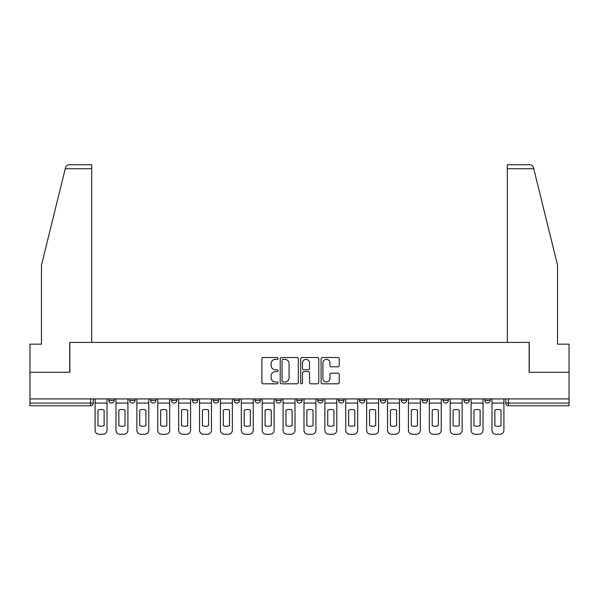 <?xml version="1.0" encoding="UTF-8"?>
<svg xmlns="http://www.w3.org/2000/svg" width="599" height="599" viewBox="0 0 599 599"><rect width="100%" height="100%" fill="white"/><g stroke="black" fill="none" stroke-linecap="round" stroke-linejoin="round"><path stroke-width="0.9" d="M278.078 358.449A0.921 0.921 0 0 0 277.157 357.528L263.193 357.528A1.318 1.318 0 0 0 261.875 358.838L261.875 382.499A1.318 1.318 0 0 0 263.193 383.817L277.157 383.817A0.921 0.921 0 0 0 278.078 382.896A0.921 0.921 0 0 0 277.157 381.975L275.345 381.975A4.208 4.208 0 0 1 271.145 377.767L271.145 375.798A4.208 4.208 0 0 1 275.345 371.59L277.157 371.59A0.921 0.921 0 0 0 278.078 370.669A0.921 0.921 0 0 0 277.157 369.748L275.345 369.748A4.208 4.208 0 0 1 271.145 365.547L271.145 363.571A4.208 4.208 0 0 1 275.345 359.37L277.157 359.37A0.921 0.921 0 0 0 278.078 358.449M338.6 398.927L338.6 400.394L343.953 400.394A2.681 2.681 0 0 1 341.28 403.075A2.681 2.681 0 0 1 338.6 400.394L338.6 398.927M275.929 398.927L275.929 400.394L281.29 400.394A2.681 2.681 0 0 1 278.61 403.075A2.681 2.681 0 0 1 275.929 400.394L275.929 398.927M234.157 398.927L234.157 400.394L239.51 400.394A2.681 2.681 0 0 1 236.83 403.075A2.681 2.681 0 0 1 234.157 400.394L234.157 398.927M213.266 398.927L213.266 400.394L218.62 400.394A2.681 2.681 0 0 1 215.947 403.075A2.681 2.681 0 0 1 213.266 400.394L213.266 398.927M171.486 398.927L171.486 400.394L176.84 400.394A2.681 2.681 0 0 1 174.167 403.075A2.681 2.681 0 0 1 171.486 400.394L171.486 398.927M337.911 366.79A1.318 1.318 0 0 0 339.229 365.48L339.229 358.838A1.318 1.318 0 0 0 337.911 357.528L322.404 357.528A1.318 1.318 0 0 0 321.086 358.838L321.086 382.499A1.318 1.318 0 0 0 322.404 383.817L337.911 383.817A1.318 1.318 0 0 0 339.229 382.499L339.229 374.48A1.318 1.318 0 0 0 337.911 373.17L331.277 373.17A1.318 1.318 0 0 0 329.959 374.48L329.959 378.456A3.519 3.519 0 0 1 326.448 381.975A3.519 3.519 0 0 1 322.928 378.456L322.928 362.882A3.519 3.519 0 0 1 326.448 359.37A3.519 3.519 0 0 1 329.959 362.882L329.959 365.48A1.318 1.318 0 0 0 331.277 366.79L337.911 366.79M65.246 168.746L65.486 167.78C66.092 165.878 67.395 164.86 69.387 164.725L91.677 164.725L91.677 168.746L65.246 168.746L41.466 265.155L41.466 344.155L29.95 344.155L29.95 372.279L69.851 372.279L69.851 342.418L529.149 342.418L529.149 372.279L569.05 372.279L569.05 398.927L29.95 398.927L29.95 403.075L93.287 403.075L93.287 398.927L93.287 403.075A2.681 2.681 0 0 1 90.606 405.755L29.95 405.755L29.95 403.075M91.677 168.746L91.677 342.418L69.716 342.418L69.716 372.279L29.95 372.279L29.95 398.927M298.347 358.838A1.318 1.318 0 0 0 297.037 357.528L281.523 357.528A1.318 1.318 0 0 0 280.212 358.838L280.212 382.499A1.318 1.318 0 0 0 281.523 383.817L297.037 383.817A1.318 1.318 0 0 0 298.347 382.499L298.347 358.838M301.963 357.528L317.477 357.528A1.318 1.318 0 0 1 318.788 358.838L318.788 382.499A1.318 1.318 0 0 1 317.477 383.817L310.836 383.817A1.318 1.318 0 0 1 309.526 382.499L309.526 372.907A1.318 1.318 0 0 0 308.208 371.59L303.805 371.59A1.318 1.318 0 0 0 302.488 372.907L302.488 382.896A0.921 0.921 0 0 1 301.567 383.817A0.921 0.921 0 0 1 300.653 382.896L300.653 358.838A1.318 1.318 0 0 1 301.963 357.528M505.713 398.927L505.713 403.075L569.05 403.075L569.05 405.755L508.394 405.755A2.681 2.681 0 0 1 505.713 403.075M569.05 398.927L569.05 403.075M490.177 400.394L490.177 398.927L490.177 400.394A2.681 2.681 0 0 1 487.504 403.075A2.681 2.681 0 0 1 484.823 400.394L490.177 400.394A2.681 2.681 0 0 1 487.504 403.075M484.823 398.927L484.823 400.394M469.294 398.927L469.294 400.394A2.681 2.681 0 0 1 466.614 403.075A2.681 2.681 0 0 1 463.933 400.394L469.294 400.394A2.681 2.681 0 0 1 466.614 403.075M463.933 398.927L463.933 400.394M448.404 398.927L448.404 400.394A2.681 2.681 0 0 1 445.723 403.075A2.681 2.681 0 0 1 443.043 400.394L448.404 400.394M443.043 398.927L443.043 400.394M427.514 398.927L427.514 400.394A2.681 2.681 0 0 1 424.833 403.075A2.681 2.681 0 0 1 422.16 400.394L427.514 400.394M422.16 398.927L422.16 400.394M406.624 398.927L406.624 400.394A2.681 2.681 0 0 1 403.943 403.075A2.681 2.681 0 0 1 401.27 400.394L406.624 400.394M401.27 398.927L401.27 400.394M385.734 398.927L385.734 400.394A2.681 2.681 0 0 1 383.053 403.075A2.681 2.681 0 0 1 380.38 400.394A2.681 2.681 0 0 0 383.053 403.075M380.38 398.927L380.38 400.394L385.734 400.394M364.843 398.927L364.843 400.394A2.681 2.681 0 0 1 362.17 403.075A2.681 2.681 0 0 1 359.49 400.394A2.681 2.681 0 0 0 362.17 403.075M359.49 398.927L359.49 400.394L364.843 400.394M343.953 398.927L343.953 400.394A2.681 2.681 0 0 1 341.28 403.075M323.071 398.927L323.071 400.394A2.681 2.681 0 0 1 320.39 403.075A2.681 2.681 0 0 1 317.71 400.394L323.071 400.394M317.71 398.927L317.71 400.394M302.181 398.927L302.181 400.394A2.681 2.681 0 0 1 299.5 403.075A2.681 2.681 0 0 1 296.819 400.394L302.181 400.394L302.181 398.927M296.819 398.927L296.819 400.394M281.29 398.927L281.29 400.394M260.4 398.927L260.4 400.394A2.681 2.681 0 0 1 257.72 403.075A2.681 2.681 0 0 1 255.047 400.394L260.4 400.394L260.4 398.927M255.047 398.927L255.047 400.394M239.51 398.927L239.51 400.394L239.51 398.927M218.62 400.394L218.62 398.927L218.62 400.394A2.681 2.681 0 0 1 215.947 403.075M197.73 398.927L197.73 400.394A2.681 2.681 0 0 1 195.057 403.075A2.681 2.681 0 0 1 192.376 400.394A2.681 2.681 0 0 0 195.057 403.075A2.681 2.681 0 0 0 197.73 400.394L197.73 398.927M192.376 398.927L192.376 400.394L197.73 400.394M176.84 398.927L176.84 400.394M155.957 398.927L155.957 400.394A2.681 2.681 0 0 1 153.277 403.075A2.681 2.681 0 0 1 150.596 400.394A2.681 2.681 0 0 0 153.277 403.075A2.681 2.681 0 0 0 155.957 400.394L150.596 400.394L150.596 398.927M129.706 398.927L129.706 400.394L135.067 400.394L135.067 398.927L135.067 400.394A2.681 2.681 0 0 1 132.386 403.075A2.681 2.681 0 0 1 129.706 400.394A2.681 2.681 0 0 0 132.386 403.075M108.823 398.927L108.823 400.394L114.177 400.394L114.177 398.927L114.177 400.394A2.681 2.681 0 0 1 111.496 403.075A2.681 2.681 0 0 1 108.823 400.394A2.681 2.681 0 0 0 111.496 403.075M90.606 398.927L90.606 405.755A2.681 2.681 0 0 0 93.287 403.075M282.975 359.37A0.921 0.921 0 0 0 282.054 360.284L282.054 381.054A0.921 0.921 0 0 0 282.975 381.975L284.877 381.975A4.208 4.208 0 0 0 289.085 377.767L289.085 363.571A4.208 4.208 0 0 0 284.877 359.37L282.975 359.37M309.526 362.949A3.519 3.519 0 0 0 306.007 359.43A3.519 3.519 0 0 0 302.488 362.949L302.488 368.437A1.318 1.318 0 0 0 303.805 369.748L308.208 369.748A1.318 1.318 0 0 0 309.526 368.437L309.526 362.949M95.091 403.075L95.091 430.254A4.021 4.021 0 0 0 99.112 434.275L102.998 434.275A4.021 4.021 0 0 0 107.011 430.254L107.011 403.075L95.091 403.075L95.091 398.927M107.011 403.075L107.011 398.927M104.136 425.649L104.136 410.098A8.304 8.304 0 0 0 97.974 410.098L97.974 425.649A8.304 8.304 0 0 0 104.136 425.649M65.486 167.78C65.86 166.702 65.86 166.702 65.486 167.78M533.754 168.746L533.514 167.78C533.14 166.702 533.14 166.702 533.514 167.78C533.14 166.702 533.14 166.702 533.514 167.78C532.908 165.878 531.605 164.86 529.613 164.725L507.323 164.725L507.323 342.418L529.284 342.418L529.284 372.279L569.05 372.279L569.05 344.155L557.534 344.155L557.534 265.155L533.754 168.746L507.323 168.746M115.981 403.075L115.981 430.254A4.021 4.021 0 0 0 120.002 434.275L123.881 434.275A4.021 4.021 0 0 0 127.901 430.254L127.901 403.075L115.981 403.075L115.981 398.927M127.901 403.075L127.901 398.927M125.019 425.649L125.019 410.098A8.304 8.304 0 0 0 118.864 410.098L118.864 425.649A8.304 8.304 0 0 0 125.019 425.649M136.872 403.075L136.872 430.254A4.021 4.021 0 0 0 140.892 434.275L144.771 434.275A4.021 4.021 0 0 0 148.792 430.254L148.792 403.075L136.872 403.075L136.872 398.927M148.792 403.075L148.792 398.927M145.909 425.649L145.909 410.098A8.304 8.304 0 0 0 139.754 410.098L139.754 425.649A8.304 8.304 0 0 0 145.909 425.649M157.762 403.075L157.762 430.254A4.021 4.021 0 0 0 161.782 434.275L165.661 434.275A4.021 4.021 0 0 0 169.682 430.254L169.682 403.075L157.762 403.075L157.762 398.927M169.682 403.075L169.682 398.927M166.799 425.649L166.799 410.098A8.304 8.304 0 0 0 160.644 410.098L160.644 425.649A8.304 8.304 0 0 0 166.799 425.649M178.652 403.075L178.652 430.254A4.021 4.021 0 0 0 182.665 434.275L186.551 434.275A4.021 4.021 0 0 0 190.572 430.254L190.572 403.075L178.652 403.075L178.652 398.927M190.572 403.075L190.572 398.927M187.689 425.649L187.689 410.098A8.304 8.304 0 0 0 181.527 410.098L181.527 425.649A8.304 8.304 0 0 0 187.689 425.649M199.542 403.075L199.542 430.254A4.021 4.021 0 0 0 203.555 434.275L207.441 434.275A4.021 4.021 0 0 0 211.454 430.254L211.454 403.075L199.542 403.075L199.542 398.927M211.454 403.075L211.454 398.927M208.579 425.649L208.579 410.098A8.304 8.304 0 0 0 202.417 410.098L202.417 425.649A8.304 8.304 0 0 0 208.579 425.649M220.432 403.075L220.432 430.254A4.021 4.021 0 0 0 224.445 434.275L228.331 434.275A4.021 4.021 0 0 0 232.345 430.254L232.345 403.075L220.432 403.075L220.432 398.927M232.345 403.075L232.345 398.927M229.469 425.649L229.469 410.098A8.304 8.304 0 0 0 223.307 410.098L223.307 425.649A8.304 8.304 0 0 0 229.469 425.649M241.322 403.075L241.322 430.254A4.021 4.021 0 0 0 245.335 434.275L249.221 434.275A4.021 4.021 0 0 0 253.235 430.254L253.235 403.075L241.322 403.075L241.322 398.927M253.235 403.075L253.235 398.927M250.36 425.649L250.36 410.098A8.304 8.304 0 0 0 244.197 410.098L244.197 425.649A8.304 8.304 0 0 0 250.36 425.649M262.205 403.075L262.205 430.254A4.021 4.021 0 0 0 266.226 434.275L270.112 434.275A4.021 4.021 0 0 0 274.125 430.254L274.125 403.075L262.205 403.075L262.205 398.927M274.125 403.075L274.125 398.927M271.25 425.649L271.25 410.098A8.304 8.304 0 0 0 265.087 410.098L265.087 425.649A8.304 8.304 0 0 0 271.25 425.649M283.095 403.075L283.095 430.254A4.021 4.021 0 0 0 287.116 434.275L290.994 434.275A4.021 4.021 0 0 0 295.015 430.254L295.015 403.075L283.095 403.075L283.095 398.927M295.015 403.075L295.015 398.927M292.132 425.649L292.132 410.098A8.304 8.304 0 0 0 285.978 410.098L285.978 425.649A8.304 8.304 0 0 0 292.132 425.649M303.985 403.075L303.985 430.254A4.021 4.021 0 0 0 308.006 434.275L311.884 434.275A4.021 4.021 0 0 0 315.905 430.254L315.905 403.075L303.985 403.075L303.985 398.927M315.905 403.075L315.905 398.927M313.022 425.649L313.022 410.098A8.304 8.304 0 0 0 306.868 410.098L306.868 425.649A8.304 8.304 0 0 0 313.022 425.649M324.875 403.075L324.875 430.254A4.021 4.021 0 0 0 328.888 434.275L332.774 434.275A4.021 4.021 0 0 0 336.795 430.254L336.795 403.075L324.875 403.075L324.875 398.927M336.795 403.075L336.795 398.927M333.913 425.649L333.913 410.098A8.304 8.304 0 0 0 327.75 410.098L327.75 425.649A8.304 8.304 0 0 0 333.913 425.649M345.765 403.075L345.765 430.254A4.021 4.021 0 0 0 349.779 434.275L353.665 434.275A4.021 4.021 0 0 0 357.678 430.254L357.678 403.075L345.765 403.075L345.765 398.927M357.678 403.075L357.678 398.927M354.803 425.649L354.803 410.098A8.304 8.304 0 0 0 348.64 410.098L348.64 425.649A8.304 8.304 0 0 0 354.803 425.649M366.655 403.075L366.655 430.254A4.021 4.021 0 0 0 370.669 434.275L374.555 434.275A4.021 4.021 0 0 0 378.568 430.254L378.568 403.075L366.655 403.075L366.655 398.927M378.568 403.075L378.568 398.927M375.693 425.649L375.693 410.098A8.304 8.304 0 0 0 369.531 410.098L369.531 425.649A8.304 8.304 0 0 0 375.693 425.649M387.546 403.075L387.546 430.254A4.021 4.021 0 0 0 391.559 434.275L395.445 434.275A4.021 4.021 0 0 0 399.458 430.254L399.458 403.075L387.546 403.075L387.546 398.927M399.458 403.075L399.458 398.927M396.583 425.649L396.583 410.098A8.304 8.304 0 0 0 390.421 410.098L390.421 425.649A8.304 8.304 0 0 0 396.583 425.649M408.428 403.075L408.428 430.254A4.021 4.021 0 0 0 412.449 434.275L416.335 434.275A4.021 4.021 0 0 0 420.348 430.254L420.348 403.075L408.428 403.075L408.428 398.927M420.348 403.075L420.348 398.927M417.473 425.649L417.473 410.098A8.304 8.304 0 0 0 411.311 410.098L411.311 425.649A8.304 8.304 0 0 0 417.473 425.649M429.318 403.075L429.318 430.254A4.021 4.021 0 0 0 433.339 434.275L437.218 434.275A4.021 4.021 0 0 0 441.238 430.254L441.238 403.075L429.318 403.075L429.318 398.927M441.238 403.075L441.238 398.927M438.356 425.649L438.356 410.098A8.304 8.304 0 0 0 432.201 410.098L432.201 425.649A8.304 8.304 0 0 0 438.356 425.649M450.208 403.075L450.208 430.254A4.021 4.021 0 0 0 454.229 434.275L458.108 434.275A4.021 4.021 0 0 0 462.129 430.254L462.129 403.075L450.208 403.075L450.208 398.927M462.129 403.075L462.129 398.927M459.246 425.649L459.246 410.098A8.304 8.304 0 0 0 453.091 410.098L453.091 425.649A8.304 8.304 0 0 0 459.246 425.649M471.099 403.075L471.099 430.254A4.021 4.021 0 0 0 475.119 434.275L478.998 434.275A4.021 4.021 0 0 0 483.019 430.254L483.019 403.075L471.099 403.075L471.099 398.927M483.019 403.075L483.019 398.927M480.136 425.649L480.136 410.098A8.304 8.304 0 0 0 473.981 410.098L473.981 425.649A8.304 8.304 0 0 0 480.136 425.649M491.989 403.075L491.989 430.254A4.021 4.021 0 0 0 496.002 434.275L499.888 434.275A4.021 4.021 0 0 0 503.909 430.254L503.909 403.075L491.989 403.075L491.989 398.927M503.909 403.075L503.909 398.927M501.026 425.649L501.026 410.098A8.304 8.304 0 0 0 494.864 410.098L494.864 425.649A8.304 8.304 0 0 0 501.026 425.649M508.394 398.927L508.394 405.755"/></g></svg>
